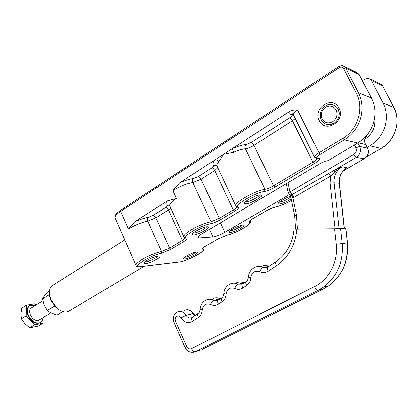 <?xml version="1.0" encoding="UTF-8"?>
<svg xmlns="http://www.w3.org/2000/svg" width="418" height="418" viewBox="0 0 418 418"><rect width="100%" height="100%" fill="white"/><g stroke="black" fill="none" stroke-linecap="round" stroke-linejoin="round"><path stroke-width="0.63" d="M266.214 210.855L252.895 218.593C249.76 220.49 248.564 221.681 249.311 222.172C253.365 223.285 235.522 233.594 226.76 235.292L217.867 239.012L205.661 246.129C202.777 247.879 201.805 248.924 202.761 249.259C208.07 249.933 187.489 261.14 179.813 261.82L140.772 266.569C130.066 268.241 148.907 255.9 161.176 253.371L170.847 249.342L183.68 241.672C186.794 239.744 187.781 238.558 186.647 238.114C180.597 237.393 200.274 225.506 210.677 223.719C213.744 223.024 217.062 221.65 220.636 219.591L234.576 211.262C237.978 209.157 239.242 207.777 238.364 207.135C233.134 205.734 254.614 192.755 264.531 191.46C267.51 190.869 270.932 189.464 274.798 187.227L314.273 163.642C318.939 160.705 320.47 158.924 318.866 158.291L317.11 158.02C315.998 157.602 317.048 156.369 320.261 154.32L344.275 139.868L357.766 143.013C365.327 138.379 370.531 131.701 373.378 122.981C375.939 114.166 375.296 105.874 371.44 98.105L358.44 92.676L356.429 93.381C364.47 108.116 357.792 129.826 342.979 138.28L318.95 152.779C315.689 154.817 314.2 156.275 314.488 157.137L316.468 158.234L315.825 158.145M158.004 256.072C157.283 257.687 149.362 261.485 146.169 261.752L145.198 261.741M145.704 263.617C150.276 263.23 161.641 257.258 159.812 256.187L158.406 256.02C154.409 256.291 143.938 261.48 144.069 263.115L145.704 263.617M206.638 226.812C206.095 228.573 197.228 232.957 194.093 233.019L193.309 232.962M193.581 234.979C198.033 234.879 210.625 228.082 208.457 226.922L207.359 226.734C203.509 226.734 191.972 232.591 192.217 234.409L193.581 234.979M259.521 194.981C259.155 196.915 249.159 202.014 246.155 201.81L245.57 201.722M245.585 203.874C249.839 204.141 263.941 196.303 261.36 195.075L260.592 194.898C256.965 194.542 244.107 201.246 244.499 203.268L245.585 203.874M290.672 196.319C285.891 197.583 277.724 202.359 278.027 203.691L278.848 204.13C282.239 203.681 286.356 201.931 291.2 198.874M290.818 197.019C286.805 199.909 282.996 201.648 279.386 202.244L279.135 202.223M229.89 232.648C233.678 232.575 245.648 226.154 243.725 225.208L242.9 225.072C239.587 225.051 228.536 230.694 228.85 232.23L229.89 232.648M241.949 225.197C241.055 226.859 232.967 230.809 230.381 230.851L229.968 230.84M184.505 259.087C188.44 258.763 199.302 253.062 197.651 252.174L196.575 252.054C193.106 252.279 183.032 257.316 183.246 258.711L184.505 259.087M195.885 252.159C193.079 254.552 189.438 256.286 184.955 257.368L184.395 257.383M321.207 119.914C317.335 113.038 324.331 102.917 331.918 104.599C334.693 105.148 336.772 106.71 338.157 109.281C341.867 115.87 335.644 125.593 328.37 124.742C325.157 124.423 322.769 122.814 321.207 119.914C322.774 122.803 325.162 124.412 328.376 124.736L334.008 123.289C338.92 119.553 340.299 114.887 338.146 109.286C336.767 106.715 334.687 105.153 331.913 104.604C329.593 104.234 327.378 104.704 325.267 106.01C320.439 109.762 319.091 114.396 321.212 119.909M319.221 120.619C325.136 133.88 346.104 121.048 339.019 108.194C332.765 94.891 312.215 108.116 319.221 120.619M362.427 80.731L365.191 78.971L368.634 78.323L371.273 80.371L383.04 102.953C386.739 110.378 387.355 118.299 384.879 126.711C382.13 135.035 377.109 141.404 369.815 145.819L381.064 148.442L366.445 156.917M148.353 217.339C144.367 218.05 139.826 219.523 134.732 221.754L128.43 229.033C134.941 225.088 141.409 222.449 147.831 221.122L155.867 217.851L168.459 209.888L167.2 208.101L165.784 207.359L153.181 215.374L148.353 217.339C147.423 218.264 147.251 219.523 147.831 221.122L161.452 251.495C155.083 253.073 148.589 255.774 141.968 259.604C137.71 262.232 135.704 264.129 135.954 265.31L136.007 265.42M169.724 205.823L169.708 205.787C169.233 204.136 171.484 201.68 176.448 198.419L167.299 200.896C165.329 203.216 165.277 204.71 167.137 205.379C167.754 205.687 167.304 206.351 165.784 207.359M235.804 205.949L216.952 165.977C216.508 165.032 217.083 163.684 218.677 161.928L223.557 154.31L232.298 148.636L233.552 152.324C238.244 150.281 242.205 149.095 245.423 148.771C247.952 148.432 250.79 147.298 253.945 145.365L292.433 120.708L291.116 118.686L289.836 117.651L251.312 142.465L246.192 144.513C245.021 145.631 244.77 147.052 245.423 148.771L264.939 189.354C255.111 190.598 233.244 203.19 235.825 205.996L237.523 207.297L236.828 207.02M314.44 157.048L293.446 114.793C293.055 113.722 294.444 112.118 297.611 109.981C294.826 109.694 292.166 110.18 289.627 111.428C288.692 112.86 288.817 113.753 290.014 114.114L291.895 114.621C292.783 115.086 292.098 116.094 289.836 117.651M218.677 161.928C217.762 160.345 216.519 159.671 214.941 159.901L223.557 154.31L233.552 152.324M179.688 182.776L214.941 159.901C212.563 162.597 212.172 164.441 213.765 165.429C214.272 165.868 213.697 166.646 212.046 167.759L198.43 176.527L193.461 178.528C189.563 179.056 184.975 180.471 179.688 182.776L172.864 190.587C179.855 186.292 186.512 183.606 192.834 182.541L201.1 179.212L214.7 170.497L217.778 167.722M342.979 138.28L344.275 139.868C352.134 134.988 357.536 127.965 360.494 118.796C363.148 109.526 362.463 100.822 358.44 92.676L345.676 67.941L359.198 74.508L357.087 72.57L344.019 66.18M367.129 147.397L369.815 145.819M357.766 143.013L327.968 160.7C326.103 160.69 323.286 161.75 319.509 163.882L202.046 233.772C199.114 235.553 197.745 236.828 197.933 237.596L199.36 237.957L212.919 236.985C216.127 236.525 220.098 234.979 224.837 232.34L289.428 194.548M134.732 221.754L167.299 200.896M246.192 144.513C242.424 144.863 237.795 146.243 232.298 148.636L289.627 111.428M359.198 74.508L371.44 98.105M322.017 118.864C324.629 122.96 328.187 123.895 332.702 121.675C336.793 118.56 337.943 114.668 336.15 109.997C333.48 105.885 329.896 104.97 325.408 107.254C321.374 110.389 320.245 114.255 322.017 118.864M297.444 229.174L296.498 215.218L294.7 215.824L295.573 229.153L335.074 228.766L344.354 228.259L339.421 183.277M295.578 229.064L334.546 228.803L344.348 228.186M374.585 117.583C375.787 126.612 372.621 133.77 365.092 139.053M363.232 138.975L363.122 139.685L362.578 139.549M365.452 137.935L366.858 135.16M365.285 138.395L367.041 135.207C364.595 138.086 364.094 141.174 365.541 144.471L365.693 144.586M343.742 170.319L347.107 167.561L344.239 169.818M290.003 194.84L288.164 192.677L289.946 191.972L292.088 194.584L334.013 170.403L334.494 172.206L342.018 166.855L347.107 167.561C341.449 171.239 338.831 176.453 339.254 183.209L344.197 228.275M290.217 194.913L291.121 196.93L290.291 194.934L292.088 194.584L294.22 197.186L330.575 176.067L334.494 172.206M328.454 173.345L330.575 176.067L330.063 183.157L335.074 228.766M296.498 215.218L292.893 197.735L291.121 196.93M49.758 296.054L50.949 300.474L55.683 307.303L58.348 309.32M69.89 310.611L66.99 311.953C63.677 312.46 60.218 311.102 56.613 307.878L50.959 299.711L49.622 295.082C48.969 289.893 50.291 286.466 53.582 284.794L124.778 239.942M29.636 305.751C26.862 307.622 26.287 310.867 27.917 315.485C31.031 321.51 34.866 324.018 39.433 322.999L40.248 322.555M35.3 305.521L30.415 305.307C27.389 307.063 26.715 310.36 28.393 315.193C31.507 321.223 35.347 323.725 39.909 322.712C41.774 321.86 42.788 320.172 42.955 317.654M36.131 305.009L35.049 303.823L26.501 305.213L21.726 308.207L20.916 313.855L21.355 318.767L24.918 323.668L29.73 327.775L38.237 326.066L43.038 323.187L43.127 317.549M42.902 300.803L31.794 307.7C29.6 308.97 29.108 311.353 30.326 314.843C32.573 319.195 35.347 321.003 38.644 320.261L39.444 319.78M26.501 305.213L26.172 315.799L21.355 318.767M26.172 315.799L34.558 324.864L29.73 327.775M34.558 324.864L43.038 323.187M54.162 305.715L54.277 306.31L54.821 306.446M62.695 311.598L57.073 314.973C52.976 314.049 49.726 312.57 47.333 310.543L44.271 305.156L42.532 298.969C43.352 297.203 45.029 294.925 47.553 292.125L49.538 290.886M49.543 294.538L42.532 298.969M47.333 310.543L54.277 306.31M210.677 223.719L211.012 221.739C204.778 223.134 198.085 225.908 190.932 230.046C185.858 233.187 183.497 235.454 183.847 236.839L183.868 236.881M234.576 211.262L233.265 209.94L219.319 218.3L211.012 221.739L192.834 182.541C192.212 180.889 192.426 179.552 193.461 178.528M176.448 198.419L172.864 190.587M382.601 85.962L393.85 107.468C397.408 114.579 397.988 122.155 395.6 130.191C392.941 138.144 388.097 144.231 381.064 148.442L366.403 156.969M115.107 217.997L115.054 217.877C114.647 216.352 116.502 214.194 120.63 211.409L339.285 67.627L338.925 66.687L339.599 66.096L341.553 65.589L343.168 65.804L345.676 67.941L343.664 68.62L356.429 93.381M320.261 154.32L318.95 152.779L297.611 109.981M318.866 158.291L317.539 158.396M314.273 163.642L312.993 162.168L273.503 185.832L253.945 145.365L252.639 143.411L251.312 142.465M274.798 187.227L273.503 185.832C270.279 187.698 267.421 188.873 264.939 189.354L264.531 191.46M220.636 219.591L219.319 218.3L201.1 179.212L199.82 177.357L198.43 176.527M393.908 107.578L383.04 102.953M183.68 241.672L182.358 240.449L169.52 248.14L155.867 217.851L154.613 216.085L153.181 215.374M170.847 249.342L169.52 248.14L161.452 251.495L161.176 253.371M381.179 148.374L381.106 148.442C395.078 140.793 401.39 121.042 393.892 107.499L382.58 85.878L380.955 84.232M179.813 261.82L179.27 261.945M140.772 266.569L140.187 266.705M338.946 66.472L120.729 210.186L120.63 211.409L128.43 229.033M212.046 167.759L213.415 168.616L214.7 170.497L233.265 209.94C235.371 208.655 236.51 207.652 236.677 206.931M292.459 113.769L290.014 114.114M169.28 205.207L167.137 205.379M185.205 238.03L182.358 240.449L168.459 209.888L170.743 208.065M293.018 114.182L291.895 114.621M317.382 158.375C317.043 159.326 315.58 160.59 312.993 162.168L292.433 120.708L295.291 118.508M213.765 165.429L216.618 165.497M339.285 67.627C341.125 66.65 342.582 66.979 343.664 68.62M343.476 65.913L342.823 65.71M369.742 78.756L380.573 84.055L382.533 85.842L371.273 80.371M249.311 222.172L250.021 220.636M274.71 207.26L275.201 207.109C272.567 207.694 269.526 208.963 266.067 210.912M226.76 235.292L226.363 235.423M250.398 220.767L250.178 220.495M291.508 200.363C285.264 203.832 279.825 206.084 275.201 207.109M202.761 249.259L203.414 247.702M120.614 210.259C114.438 214.795 115.41 215.573 115.086 215.777L115.054 217.877L135.954 265.31C136.242 266.538 137.783 266.992 140.573 266.658L179.625 261.903C184.662 261.292 196.063 256.328 201.157 252.545C205.604 248.783 203.848 249.175 204.073 247.963L203.561 247.576M186.647 238.114L185.373 238.093M238.364 207.135L236.912 207.062M317.11 158.02L316.468 158.234L317.832 158.485M220.411 222.841L224.837 232.34M198.592 236.285L199.36 237.957M209.408 229.393L212.919 236.985M184.552 310.328C187.881 309.085 190.686 310.166 192.959 313.589L186.062 315.266C183.763 311.791 180.931 310.684 177.566 311.943L176.871 312.293M173.935 322.398L175.518 321.264C174.776 319.18 175.163 317.549 176.678 316.374C178.376 315.553 179.829 316.039 181.046 317.837C184.202 322.482 187.985 323.678 192.4 321.416C191.381 319.3 191.387 317.931 192.416 317.325L198.027 313.589M291.419 194.861L292.893 197.735L294.22 197.186M267.562 267.274L263.168 267.368C261.955 267.797 260.848 269.234 259.844 271.684C262.786 272.985 265.613 272.792 268.33 271.11C267.17 268.899 267.024 267.551 267.896 267.05L275.755 261.82M268.33 271.11L276.564 265.655C275.389 263.434 275.227 262.086 276.079 261.6C286.596 254.175 292.59 243.37 294.058 229.189M259.844 271.684C254.875 270.284 251.882 272.28 250.847 277.683L248.417 277.103C248.799 272.499 251.004 269.218 255.027 267.259C257.702 266.099 260.414 266.141 263.168 267.368L268.811 266.444M242.231 284.146L238.051 284.156C236.792 284.621 235.674 286.053 234.707 288.441C237.539 289.747 240.261 289.596 242.868 287.981L246.683 285.452C245.559 283.268 245.46 281.91 246.38 281.382C247.399 280.823 248.078 279.412 248.417 277.155M246.683 285.452C249.217 283.665 250.607 281.074 250.847 277.683M242.868 287.981C241.75 285.802 241.661 284.444 242.592 283.906L246.03 281.617M234.707 288.441C229.926 287.009 227.047 288.927 226.07 294.199L223.813 293.561C224.158 289.125 226.237 285.943 230.067 284.015C232.68 282.845 235.339 282.892 238.051 284.156L243.96 282.996M217.903 300.343L213.922 300.281C212.616 300.782 211.498 302.204 210.562 304.539C213.295 305.851 215.907 305.73 218.415 304.184L222.078 301.754C221.002 299.596 220.955 298.238 221.927 297.668C222.81 297.25 223.437 295.902 223.813 293.619M222.078 301.754C224.513 300.035 225.845 297.517 226.07 294.199M218.415 304.184C217.344 302.031 217.303 300.667 218.285 300.098L221.55 297.919M210.562 304.539C205.954 303.081 203.19 304.926 202.26 310.072L200.165 309.388C200.468 305.093 202.453 302 206.116 300.108C208.66 298.933 211.262 298.99 213.922 300.281L220.072 298.907M192.4 321.416L198.435 317.419C197.4 315.292 197.395 313.928 198.419 313.328C199.177 313.04 199.757 311.744 200.159 309.44M198.435 317.419C200.776 315.762 202.051 313.317 202.26 310.072M192.034 317.57C189.652 318.459 187.661 317.685 186.062 315.266L181.046 317.837M193.137 352.369L195.18 351.794C190.728 353.2 187.363 351.773 185.075 347.504L186.721 346.48L175.518 321.264M323.652 288.775L317.993 290.327L195.18 351.794C193.837 351.878 192.62 350.838 191.528 348.669C189.526 349.401 187.922 348.669 186.721 346.48M200.473 350.044L195.284 351.763L318.082 290.311L323.302 287.203L317.993 290.327C316.881 290.238 315.7 289.01 314.456 286.638L191.528 348.669M202.061 349.516L323.438 288.885L328.59 285.823L323.302 287.203C337.195 276.7 343.502 262.164 342.227 243.589L336.244 244.269C338.35 261.788 329.003 279.548 314.456 286.638M334.546 228.803L336.244 244.269M340.586 228.641L342.227 243.589L347.274 242.947C348.528 261.198 342.3 275.488 328.59 285.823C342.462 275.431 348.774 261.125 347.515 242.915L345.665 228.259M269.046 266.287C266.381 265.164 263.763 265.158 261.193 266.271M244.222 282.819C241.594 281.664 239.023 281.654 236.51 282.777M212.814 298.64C215.265 297.506 217.778 297.532 220.359 298.713M195.216 315.459L193.597 313.62L192.959 313.589L194.955 315.632M276.564 265.655C288.566 257.269 295.338 245.12 296.864 229.216M330.063 183.157L334.06 182.791L339.097 228.656M346.12 168.255C341.219 172.023 338.988 177.018 339.421 183.251L334.06 182.791C333.627 175.915 336.281 170.607 342.018 166.855L334.013 170.403L356.361 157.356C360.3 154.514 361.413 150.872 359.699 146.425L367.412 148.139L365.541 144.471L358.2 142.752M357.912 142.925L359.699 146.425L355.948 147.831L354.49 144.957M288.012 182.619L289.946 191.972L353.947 154.404C356.314 152.69 356.982 150.501 355.948 147.831M364.365 158.683L364.146 158.756C367.997 155.998 369.089 152.46 367.412 148.139L365.672 144.55C364.449 141.895 364.606 139.231 366.152 136.555L365.468 137.893M353.947 154.404C354.861 156.097 355.666 157.084 356.361 157.356L364.146 158.756L343.267 170.852M159.336 256.015L159.812 256.187M207.971 226.755L208.457 226.922M260.874 194.919L261.36 195.075M243.365 225.083L243.725 225.208M197.296 252.049L197.651 252.174M185.529 238.14L186.12 238.265L183.847 236.839L169.708 205.787L168.59 205.008L169.311 205.238M292.574 113.832L291.895 113.644L293.394 114.694M216.634 165.518L216.075 165.23L216.932 165.93M249.844 220.714L249.562 221.263C250.424 220.464 248.093 221.806 252.958 218.583L266.13 210.902C269.537 208.984 272.499 207.751 275.018 207.203C279.736 206.147 285.233 203.874 291.513 200.384M203.132 247.864L202.861 248.36C203.31 247.973 201.852 248.658 205.729 246.118L217.935 239.002L226.619 235.371C233.97 233.354 240.883 230.125 247.341 225.678C250.507 222.648 251.521 220.997 250.377 220.72L250.241 220.438M203.806 247.383L204.073 247.963M183.371 258.397L183.246 258.711M228.996 231.844L228.85 232.23M278.205 203.216L278.027 203.691M244.718 202.683L244.499 203.268M192.4 233.944L192.217 234.409M144.22 262.75L144.069 263.115M176.469 312.549C173.298 315.156 172.451 318.438 173.93 322.388L185.075 347.504M347.515 242.915L345.9 228.233M186.888 309.78C189.788 309.769 192.019 311.044 193.586 313.599M220.526 298.604L216.487 297.804M244.352 282.73L240.585 281.941M269.145 266.219L265.717 265.456M343.173 170.962L364.23 158.762C368.122 156.024 369.23 152.507 367.547 148.212M346.151 168.235L344.26 169.797M288.159 192.651L286.299 183.643M294.695 215.808L290.432 195.154M55.683 307.303L56.613 307.878M144.32 266.203L68.238 311.598M49.831 296.597L49.622 295.082M39.433 322.999L39.909 322.712M38.644 320.261L50.897 312.847"/></g></svg>
